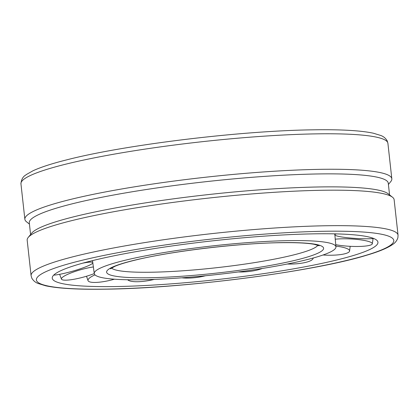 <?xml version="1.0" encoding="UTF-8"?>
<svg xmlns="http://www.w3.org/2000/svg" width="419" height="419" viewBox="0 0 419 419"><rect width="100%" height="100%" fill="white"/><g stroke="black" fill="none" stroke-linecap="round" stroke-linejoin="round"><path stroke-width="0.63" d="M141.811 279.745A121.573 14.471 173.7 0 0 311.191 258.565A121.573 14.471 173.7 0 0 335.933 246.828A121.573 14.471 173.7 0 0 288.382 240.642A121.573 14.471 173.7 0 0 160.859 253.081A121.573 14.471 173.7 0 0 94.254 273.507A121.573 14.471 173.7 0 0 141.811 279.745M313.857 233.844A163.839 19.504 173.7 0 0 139.166 251.096A163.839 19.504 173.7 0 0 52.438 278.886A163.839 19.504 173.7 0 0 116.335 286.538A163.839 19.504 173.7 0 0 344.601 257.999A163.839 19.504 173.7 0 0 377.912 242.952A163.839 19.504 173.7 0 0 313.857 233.844M29.435 224.097L26.481 221.766A184.59 21.977 -6.3 0 1 24.868 219.294A184.59 21.977 -6.3 0 1 62.436 201.508A184.59 21.977 -6.3 0 1 265.924 171.78A184.59 21.977 -6.3 0 1 391.823 178.782A184.59 21.977 -6.3 0 1 390.791 181.547L388.413 184.465M398.05 235.185L394.132 199.706A184.59 21.977 173.7 0 0 392.519 197.234A184.59 21.977 173.7 0 0 257.669 193.478A184.59 21.977 173.7 0 0 64.751 222.437A184.59 21.977 173.7 0 0 28.209 237.453A184.59 21.977 173.7 0 0 27.177 240.218L31.095 275.697A184.59 21.977 173.7 0 1 68.664 257.91A184.59 21.977 173.7 0 1 325.846 225.752A184.59 21.977 173.7 0 1 398.05 235.185L397.882 237.767C396.908 240.668 395.196 242.884 392.744 244.413C387.554 248.043 378.849 251.651 366.63 255.234C314.098 271.512 185.35 288.251 106.285 289.168C78.599 289.634 58.388 288.508 45.645 285.789L38.234 283.522C35.526 282.568 33.389 280.782 31.813 278.169L31.095 275.697M392.519 197.234L388.13 193.767A180.579 21.495 173.7 0 0 256.208 190.095A180.579 21.495 173.7 0 0 67.485 218.419A180.579 21.495 173.7 0 0 31.739 233.116L28.209 237.453M389.565 194.903L388.272 183.182A180.579 21.495 173.7 0 0 265.112 176.336A180.579 21.495 173.7 0 0 66.05 205.415A180.579 21.495 173.7 0 0 29.293 222.814L30.587 234.535M335.163 239.223A21.966 3.698 2.9 0 1 356.878 239.411A21.966 3.698 2.9 0 1 372.308 243.795A21.966 3.698 2.9 0 1 371.328 244.743A21.966 3.698 2.9 0 1 343.873 245.848A21.966 3.698 2.9 0 1 335.677 244.665M373.821 238.521A21.966 2.456 3.3 0 1 357.711 238.542A21.966 2.456 3.3 0 1 334.765 234.808A21.966 2.456 3.3 0 1 336.614 233.907M82.716 263.169A21.966 2.697 -15.9 0 1 92.819 262.488M92.877 262.865A21.966 2.697 -15.9 0 1 72.78 271.145A21.966 2.697 -15.9 0 1 53.684 275.136M94.265 273.597A21.966 3.923 -15.3 0 1 91.043 274.78A21.966 3.923 -15.3 0 1 63.149 280.007A21.966 3.923 -15.3 0 1 61.457 279.122A21.966 3.923 -15.3 0 1 74.21 271.758A21.966 3.923 -15.3 0 1 93.484 266.919M114.429 279.201A21.966 4.986 -13.5 0 1 93.924 282.443A21.966 4.986 -13.5 0 1 88.048 280.651A21.966 4.986 -13.5 0 1 94.563 275.058A21.966 4.986 -13.5 0 1 94.987 274.869M154.244 279.394A21.966 5.756 -10.9 0 1 139.255 281.673A21.966 5.756 -10.9 0 1 127.659 279.756M205.509 275.749A21.966 6.144 -7.7 0 1 193.678 277.797A21.966 6.144 -7.7 0 1 181.825 277.807M262.31 268.459A21.966 6.102 -4.3 0 1 250.63 271.282A21.966 6.102 -4.3 0 1 238.28 271.957M313.171 258.151L313.182 258.025A21.966 5.636 -1.1 0 1 313.171 258.151A21.966 5.636 -1.1 0 1 303.236 262.912A21.966 5.636 -1.1 0 1 287.214 264.028M335.849 246.136A21.966 4.798 1.4 0 1 340.877 246.875A21.966 4.798 1.4 0 1 349.582 251.044A21.966 4.798 1.4 0 1 345.151 253.694A21.966 4.798 1.4 0 1 323.028 254.998M111.491 268.034A104.336 12.418 173.7 0 0 151.678 272.219A104.336 12.418 173.7 0 0 297.04 254.04A104.336 12.418 173.7 0 0 317.921 245.246M149.3 277.745A109.15 12.994 173.7 0 0 301.371 258.733A109.15 12.994 173.7 0 0 280.892 242.638A109.15 12.994 173.7 0 0 128.822 261.655A109.15 12.994 173.7 0 0 149.3 277.745M357.198 257.785A179.777 21.4 173.7 0 0 323.468 231.283A179.777 21.4 173.7 0 0 72.995 262.598A179.777 21.4 173.7 0 0 106.73 289.105A179.777 21.4 173.7 0 0 357.198 257.785M387.905 143.303A184.59 21.977 173.7 0 0 315.701 133.876A184.59 21.977 173.7 0 0 58.524 166.034A184.59 21.977 173.7 0 0 20.95 183.815C21.61 176.085 26.245 175.116 26.282 174.571L33.022 170.758C40.743 167.191 51.993 163.551 66.773 159.843C125.119 144.775 240.286 130.738 312.715 129.832C340.401 129.366 360.612 130.492 373.355 133.211L380.766 135.478C383.474 136.432 385.611 138.218 387.187 140.831L387.905 143.303L391.823 178.782M335.933 246.828L334.891 235.064M94.254 273.507L92.499 260.618M110.422 268.825L115 266.28C119.656 264.284 126.732 262.153 136.222 259.869C171.753 251.18 238.526 243.219 280.447 242.701C295.887 242.47 307.111 243.004 314.119 244.298L319.131 245.785M20.95 183.815L24.868 219.294M373.083 238.579L372.308 243.795M334.765 234.808L334.713 233.86M59.629 274.319L61.457 279.122M86.503 276.241L88.048 280.651M350.169 246.32L349.582 251.044"/></g></svg>
